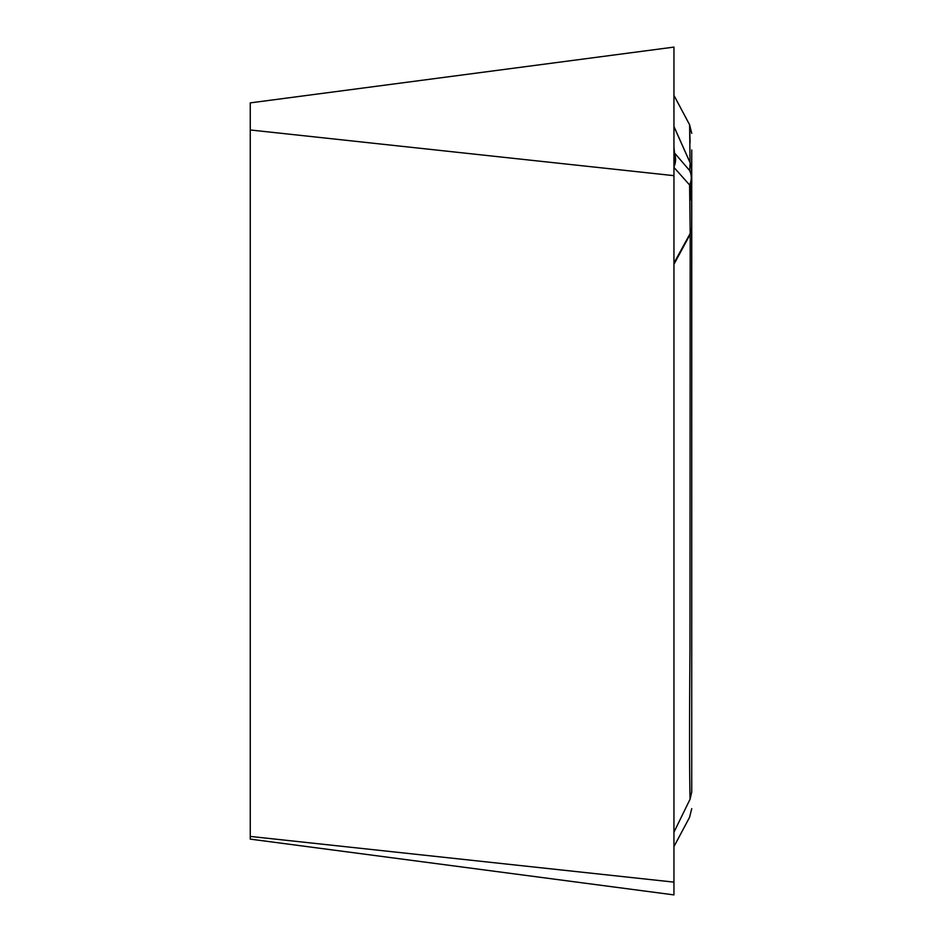 <?xml version="1.0" encoding="UTF-8"?>
<svg xmlns="http://www.w3.org/2000/svg" width="942" height="942" viewBox="0 0 942 942"><rect width="100%" height="100%" fill="white"/><g stroke="black" fill="none" stroke-linecap="round" stroke-linejoin="round"><path stroke-width="1.41" d="M250.266 129.972L250.266 839.122L673.942 894.9L673.942 47.1L250.266 102.878L250.266 129.972L673.942 175.659M673.942 440.479L673.942 453.82M673.942 263.101L690.192 233.498L689.603 184.973A17.804 16.52 -38.1 0 0 689.603 170.49A17.804 17.604 -0 0 1 691.734 178.85L691.734 227.681L690.192 234.299A13.353 6.253 -152.7 0 0 690.192 233.498A13.353 6.888 -151.6 0 1 690.133 234.393L673.942 264.337M690.192 233.498L691.734 227.681L691.734 792.034L690.074 799.205C689.438 772.734 689.403 723.044 689.968 650.145L690.192 234.299M691.734 227.681L691.357 166.546L690.192 162.907L689.603 170.49L673.942 152.31M691.734 734.984L691.734 714.319M691.734 170.172L691.734 149.966M673.942 126.581L690.168 162.884A13.353 0.895 156.1 0 0 690.192 162.907L691.369 166.557M690.074 142.795L689.65 124.98M691.734 133.364L689.626 124.945L690.039 162.566M690.333 199.975L690.286 183.29M673.942 164.108A17.804 16.968 -5.6 0 0 674.896 156.843L673.942 147.034M673.942 166.922A17.804 16.344 -43.2 0 0 674.625 154.052M689.603 184.973L673.942 167.393M250.266 836.425L673.942 882.124M690.074 799.205L673.942 832.21M691.734 170.184L691.734 178.85A17.804 17.804 0 0 0 689.897 170.961M690.203 162.931L673.977 126.558M690.898 184.243A17.804 17.804 0 0 0 691.734 178.85M689.626 817.055L691.734 808.636M673.942 846.622L689.732 816.997M673.942 95.377L689.732 125.003"/></g></svg>
